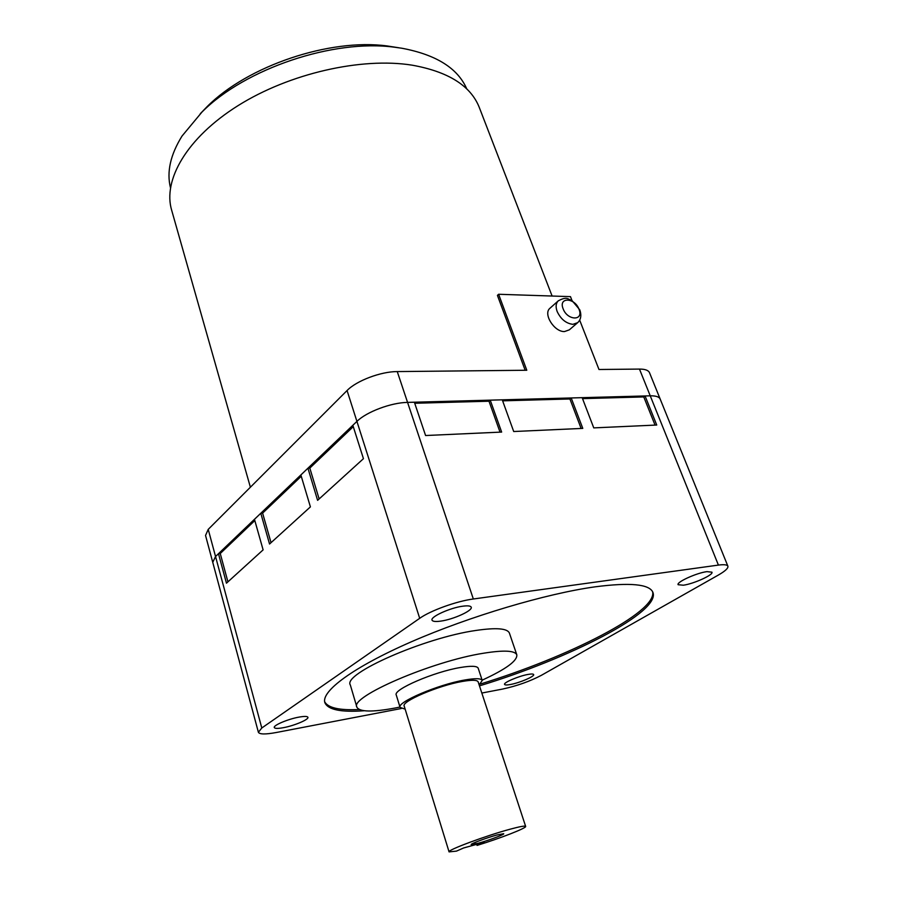 <?xml version="1.0" encoding="UTF-8"?>
<svg xmlns="http://www.w3.org/2000/svg" width="897" height="897" viewBox="0 0 897 897"><rect width="100%" height="100%" fill="white"/><g stroke="black" fill="none" stroke-linecap="round" stroke-linejoin="round"><path stroke-width="1.35" d="M462.796 606.193C467.786 605.531 470.589 605.856 471.205 607.168C473.089 610.487 453.445 619.435 440.763 621.116C435.617 621.834 432.713 621.52 432.051 620.175C430.055 616.934 450.07 607.785 462.796 606.193M706.948 571.636L711.938 572.174C713.788 574.742 693.594 583.902 683.312 585.214L678.121 584.709C676.147 582.22 696.644 572.88 706.948 571.636M527.929 674.454C531.383 673.826 533.289 673.871 533.648 674.555C534.859 676.372 519.643 682.864 510.438 684.501C506.906 685.151 504.944 685.117 504.563 684.411C503.273 682.651 518.701 676.046 527.929 674.454M299.026 717.107C304.397 716.154 307.357 716.21 307.895 717.286C309.061 719.472 294.261 725.729 283.396 727.68C277.913 728.689 274.874 728.633 274.291 727.534C273.058 725.393 288.116 719.024 299.026 717.107M479.458 685.869C569.303 658.577 661.111 612.046 652.881 592.289C649.338 584.115 630.075 582.299 595.115 586.829C546.071 593.635 469.568 616.351 411.398 641.77C353.104 667.211 320.891 691.352 324.871 702.676C327.954 709.751 341.051 712.442 364.16 710.749M480.22 684.075C568.093 657.232 657.49 612.102 652.612 591.728M399.961 707.049L395.039 708.036C372.333 712.263 359.619 711.983 356.894 707.206C349.112 697.104 431.872 661.235 483.606 653.218C503.755 649.989 514.822 650.527 516.807 654.81C517.524 660.764 505.975 669.207 482.138 680.173M509.429 633.181L509.373 633.002C507.265 628.36 496.153 627.496 476.038 630.434C424.371 637.689 342.306 673.95 350.335 684.983L356.849 707.049M405.152 709.168L400.073 707.408C396.418 702.373 438.162 684.523 464.635 680.027C475.298 678.154 481.162 678.3 482.227 680.453L479.166 684.949M478.213 668.287L478.191 668.198C477.092 665.944 471.217 665.709 460.565 667.48C434.103 671.763 392.55 689.737 396.283 695.04L400.051 707.329M477.058 845.411L484.245 842.261L463.603 847.968L456.472 851.118L449.061 851.881C446.639 850.334 486.174 835.6 510.202 829.176C519.912 826.552 525.059 825.621 525.642 826.372C526.988 827.897 500.492 838.224 477.058 845.411L476.722 844.335M478.168 681.911L478.146 681.843C477.182 679.904 471.878 679.78 462.258 681.462C438.431 685.521 400.948 701.555 404.211 706.096L449.061 851.847M478.034 843.315C488.517 840.478 505.291 834.188 503.643 833.694L496.994 834.984C487.105 837.641 470.925 843.617 471.138 844.526L478.034 843.315M582.534 398.627L643.766 396.934L645.066 395.958L650.247 395.824C655.808 395.723 659.127 396.799 660.192 399.064L660.192 399.064C659.127 396.799 655.808 395.723 650.247 395.824L407.563 402.394L414.369 402.204L425.582 435.527L501.647 432.074L490.233 400.152L502.264 399.827L513.712 431.524L582.781 428.385L571.198 397.965L582.164 397.663L593.758 427.891L656.739 425.032L645.066 395.958M401.273 708.518L276.175 732.524C265.478 734.497 259.558 734.419 258.392 732.277L212.757 562.352L215.538 556.51L218.476 553.707L220.247 553.527L254.815 520.563M218.476 553.707L226.459 583.185L263.113 549.872L254.468 519.318L260.792 513.275L262.608 513.129L301.257 476.262M260.792 513.275L269.549 544.019L310.407 506.883L300.865 474.962L307.929 468.212L309.813 468.099L353.283 426.647M307.929 468.212L317.605 500.335L363.442 458.681L352.846 425.29L356.916 421.399C366.458 411.88 391.126 402.607 407.563 402.394L473.336 598.994L718.407 565.088C723.991 564.359 727.142 564.706 727.871 566.142C728.454 568.104 725.269 571.086 718.318 575.078L541.317 675.351C529.824 681.384 516.896 685.958 502.522 689.075L481.824 693.045M414.728 403.269L488.988 401.217L490.233 400.152M502.634 400.836L569.92 398.974L571.198 397.965M643.766 396.934L655.057 425.1M569.92 398.974L581.121 428.463M488.988 401.217L500.033 432.152M258.392 732.277L261.789 727.994L419.695 618.325C430.493 610.588 456.651 601.136 473.336 598.994M319.13 498.956L309.813 468.099M271.04 542.651L262.608 513.129M227.928 581.839L220.247 553.527M324.647 701.701C327.954 707.901 339.503 710.502 359.282 709.516M578.991 309.23C584.059 321.059 567.431 320.778 563.137 308.815C558.181 296.896 574.786 297.468 578.991 309.23M479.525 108.077L479.121 107.023C470.42 85.585 448.085 71.637 412.115 65.167C361.502 57.038 289.35 73.419 238.097 105.599C186.722 137.79 162.525 180.297 171.731 210.47L250.386 487.217M525.171 370.259L497.431 295.393L498.609 294.272L570.47 296.638L572.028 300.63M466.799 88.982C457.829 68.25 436.177 54.672 401.845 48.236L394.613 47.227C333.493 38.829 245.15 68.553 201.971 112.058L182.035 136.041C170.419 154.777 166.562 171.989 170.452 187.686M550.231 308.007L549.827 308.366C542.988 314.028 554.324 332.036 564.493 331.565L569.303 329.861L577.298 322.998M398.56 47.732L387.257 45.971C329.917 38.123 247.718 65.784 207.185 106.575L200.278 113.717M212.735 562.262L205.536 535.442L208.227 529.376L347.072 390.531L356.916 421.399C366.458 411.88 391.126 402.607 407.563 402.394L397.259 371.582L526.797 370.248L498.609 294.272M419.695 618.325L356.916 421.399L215.538 556.51L261.789 727.994M212.757 562.352L215.538 556.51L208.227 529.376M579.664 320.128L598.983 369.497L639.471 369.082C645.044 369.071 648.374 370.27 649.484 372.647L649.54 372.782M347.072 390.531C356.423 380.765 380.866 371.515 397.259 371.582M639.471 369.082L718.407 565.088M549.827 308.366L558.102 300.988C567.027 295.965 567.947 299.351 572.095 300.663L579.798 309.857C581.648 315.296 580.942 319.567 577.702 322.651L572.891 324.344C566.029 323.458 560.782 319.175 557.149 311.483C555.523 306.92 555.837 303.421 558.102 300.988L558.495 300.63M727.871 566.142L649.484 372.647M516.807 654.81L509.373 633.002M482.227 680.453L478.191 668.198M525.642 826.372L478.146 681.843M207.185 106.575L201.971 112.058M387.257 45.971L394.613 47.227M479.121 107.023L552.104 296.032"/></g></svg>
